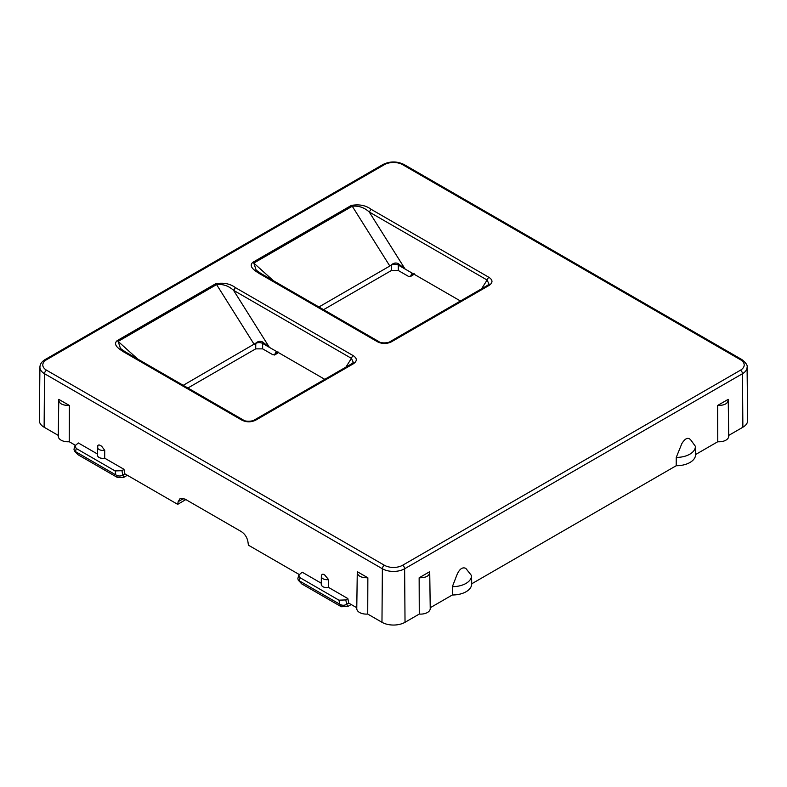 <?xml version="1.0" encoding="UTF-8"?>
<svg xmlns="http://www.w3.org/2000/svg" width="787" height="787" viewBox="0 0 787 787"><rect width="100%" height="100%" fill="white"/><g stroke="black" fill="none" stroke-linecap="round" stroke-linejoin="round"><path stroke-width="1.18" d="M75.454 451.59L116.387 475.24C118.611 476.332 120.755 476.253 122.821 475.023L121.936 470.685L115.089 470.921L76.28 448.511L75.454 451.59L74.352 450.862L77.864 454.64L117.42 477.473L123.884 477.266L127.337 475.279M97.401 453.971L78.326 442.953L74.873 445.934L73.988 449.229L74.352 450.862M74.873 445.934L76.28 448.511M299.099 574.441L248.407 545.175L247.974 541.977C247.138 537.432 244.924 533.979 241.343 531.619L184.886 499.027L180.075 498.555L178.157 501.663L177.695 504.349L124.858 473.843L123.962 469.298L104.681 458.172L103.008 458.368C99.644 458.27 97.775 457.188 97.391 455.122L97.598 454.079M123.962 469.298L121.936 470.685M124.858 473.843L122.841 475.014L123.884 477.266M104.681 458.172L104.71 450.341L101.651 446.219A2.794 1.613 180 0 1 100.785 445.727L101.651 446.219M97.804 445.649L97.391 455.014M97.696 446.288C98.06 444.753 99.093 444.566 100.785 445.727M338.961 600.176L300.142 577.766L299.326 580.836L340.259 604.495C342.473 605.577 344.617 605.508 346.693 604.268L348.73 603.098L347.834 598.553L345.808 599.93L338.961 600.176L339.787 604.2M321.273 583.216L302.198 572.198L298.735 575.179L300.142 577.766M321.47 583.334L321.263 584.377C321.647 586.433 323.516 587.515 326.88 587.614L328.553 587.417L347.834 598.553M299.326 580.836L298.224 580.108L297.86 578.484L298.735 575.179M298.224 580.108L301.736 583.885L341.292 606.728L347.756 606.521L346.713 604.259M328.553 587.417L328.582 579.586L324.657 574.972A2.794 1.613 0 0 0 325.523 575.474M351.209 604.524L347.756 606.521M321.676 574.894L321.342 576.418A5.676 3.276 0 0 0 328.582 579.586M321.568 575.543C321.932 573.998 322.965 573.812 324.657 574.972M452.377 586.649L456.775 575.258C459.313 569.129 462.323 566.817 465.786 568.342L471.531 575.592A19.016 10.979 180 0 1 457.877 586.207A19.016 10.979 180 0 1 452.377 586.649L452.328 594.982L430.223 607.741M471.531 575.592L471.708 583.797A19.183 11.077 180 0 1 457.926 594.529A19.183 11.077 180 0 1 452.328 594.982M419.274 614.057L419.146 577.786L429.722 571.687L430.233 608.548A9.592 5.539 0 0 1 419.274 614.057L405.03 622.291A16.311 9.414 0 0 1 381.97 622.291L367.726 614.057L367.854 577.786L357.278 571.687C357.229 575.789 360.751 577.825 367.854 577.786M357.278 571.687L356.767 608.548A9.592 5.539 0 0 0 367.726 614.057M356.777 607.741L348.73 603.098M381.97 622.291L382.374 568.765A15.74 9.09 0 0 0 404.626 568.765L742.475 373.717L742.869 427.233A16.311 9.414 0 0 0 747.65 420.524L747.079 367.234C747.778 365.493 746.046 362.935 741.875 359.57A2.882 1.663 120 0 0 740.439 359.708A12.858 7.427 0 0 1 740.439 370.215L402.6 565.263A2.882 1.663 -120 0 1 404.626 568.765L405.03 622.291M742.869 427.233L728.713 435.408M717.774 441.723A9.592 5.539 0 0 0 728.723 436.214L728.221 399.353L717.636 405.453L717.774 441.723L695.58 454.542A19.183 11.077 0 0 1 694.803 457.768A19.183 11.077 0 0 1 676.2 465.727L471.708 583.797M676.249 457.404A19.016 10.979 0 0 0 694.636 449.515A19.016 10.979 0 0 0 695.403 446.347L690.878 440.1C688.261 436.942 685.251 438.113 681.837 443.612L676.249 457.404L676.2 465.727M695.403 446.347L695.58 454.542M58.287 435.408L44.131 427.233A16.311 9.414 0 0 1 39.35 420.524L39.921 367.234A15.74 9.09 0 0 0 44.525 373.717L44.131 427.233M69.364 405.453L58.779 399.353C58.73 403.456 62.262 405.482 69.364 405.453L69.226 441.723L75.227 445.196M185.84 499.568L177.695 504.349M58.779 399.353L58.277 436.214A9.592 5.539 0 0 0 69.226 441.723M429.722 571.687C429.771 575.789 426.249 577.825 419.146 577.786M728.221 399.353C728.27 403.456 724.738 405.482 717.636 405.453M187.886 388.001L255.706 348.857L255.785 343.417A4.801 2.774 180 0 1 262.573 343.417L269.4 347.362L233.552 290.314C228.564 285.829 222.908 283.91 216.582 284.579A2.882 1.663 60 0 0 215.648 283.763L117.194 340.614A2.882 1.663 60 0 1 118.129 341.42L216.582 284.579L254.152 344.362L255.785 343.162C257.988 341.243 260.261 340.85 262.592 341.981L269.4 347.362L324.765 379.324M183.223 385.315L255.785 343.162M345.896 367.135L351.425 358.36L233.552 290.314L235.47 287.658L353.333 355.714A2.882 1.663 -60 0 0 351.425 358.36L353.324 362.453L351.897 363.663L254.388 419.963C252.843 421.458 244.895 421.822 243.242 419.963L125.379 351.917L120.48 348.474L118.129 341.42L137.725 359.049M243.242 419.963A2.882 1.663 120 0 0 241.806 420.101L123.933 352.055L125.851 352.497M351.897 363.663A2.882 1.663 60 0 1 353.333 363.81L255.824 420.101L253.916 420.543M255.706 348.857L262.651 348.857L273.069 354.868L277.624 352.901A2.882 1.663 60 0 1 277.152 353.481L274.496 355.016L276.139 351.927M276.867 351.809L275.676 352.507L277.565 352.074M278.283 352.487L277.624 352.901L277.988 352.32M278.254 352.517L277.152 353.481M318.902 306.979L391.464 265.081A4.801 2.774 180 0 1 398.252 265.081L405.079 269.026L369.231 211.978C364.243 207.493 358.587 205.584 352.261 206.243A2.882 1.663 60 0 0 351.327 205.437L252.873 262.278A2.882 1.663 60 0 1 253.808 263.084L352.261 206.243L389.831 266.036L391.464 264.835C393.667 262.907 395.94 262.514 398.271 263.655L405.079 269.026L460.444 300.998M323.565 309.675L391.385 270.521L391.464 264.835M489.012 285.474L391.503 341.774A2.882 1.663 60 0 0 390.067 341.627L487.576 285.337L489.002 284.117L487.104 280.024A2.882 1.663 -60 0 1 489.012 277.378C492.957 280.074 492.957 282.779 489.012 285.474L487.104 285.917M413.962 274.151L413.303 274.565A2.882 1.663 60 0 1 412.831 275.145L410.175 276.69L410.637 276.109L408.748 276.532L398.33 270.521L391.385 270.521M411.817 273.591L410.637 276.109L413.667 273.984M412.545 273.483L411.355 274.171L413.244 273.738M351.327 205.437C359.206 204.049 365.817 205.348 371.149 209.332L369.231 211.978L487.104 280.024L481.575 288.799M413.932 274.181L412.831 275.145M390.067 341.627C388.522 343.122 380.574 343.486 378.921 341.627L261.058 273.581L256.159 270.138L253.808 263.084L273.404 280.713M378.921 341.627A2.882 1.663 120 0 0 377.485 341.774L259.612 273.719L261.53 274.161M115.089 470.921L115.915 474.954M77.864 454.64L75.04 451.374M117.42 477.473L116.387 475.24M104.71 450.341A5.676 3.276 180 0 1 97.47 447.173M345.808 599.93L346.693 604.268M301.736 583.885L298.903 580.619M341.292 606.728L340.259 604.495M384.4 565.263A2.882 1.663 -60 0 0 382.374 568.765L44.525 373.717A2.882 1.663 -60 0 1 46.561 370.215L384.4 565.263A12.858 7.427 -0 0 0 402.6 565.263M740.439 370.215A2.882 1.663 -120 0 1 742.475 373.717A15.74 9.09 0 0 0 747.079 367.234M183.715 498.466L178.157 501.663M741.875 359.57L404.036 164.513A2.882 1.663 120 0 0 402.6 164.66L740.439 359.708M402.6 164.66A12.858 7.427 0 0 0 384.4 164.66L46.561 359.708A12.858 7.427 0 0 0 46.561 370.215M353.333 363.81C357.278 361.105 357.278 358.41 353.333 355.714M255.824 420.101C251.151 422.383 246.479 422.383 241.806 420.101M123.933 352.055C119.535 349.251 112.295 344.883 117.194 340.614M235.47 287.658C230.138 283.684 223.528 282.385 215.648 283.763M391.503 341.774C386.83 344.047 382.157 344.047 377.485 341.774M259.612 273.719C255.214 270.925 247.974 266.547 252.873 262.278M371.149 209.332L489.012 277.378M39.921 367.234C39.989 364.184 41.731 361.627 45.125 359.57A2.882 1.663 60 0 1 46.561 359.708M404.036 164.513C397.012 161.119 389.988 161.119 382.964 164.513A2.882 1.663 60 0 1 384.4 164.66M262.651 348.857L262.592 341.981M398.33 270.521L398.271 263.655M321.342 576.418L321.263 584.269M45.125 359.57L382.964 164.513M278.598 352.104L277.978 352.871M414.277 273.778L413.657 274.535"/></g></svg>
